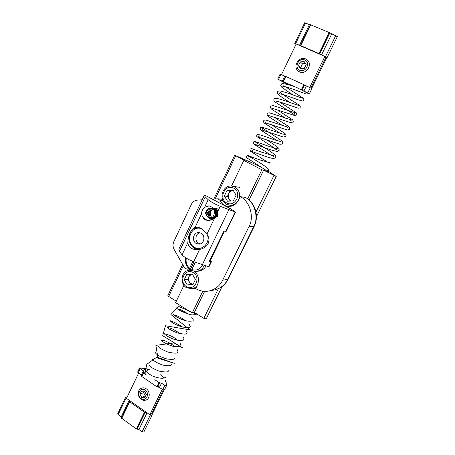 <?xml version="1.0" encoding="UTF-8"?>
<svg xmlns="http://www.w3.org/2000/svg" width="455" height="455" viewBox="0 0 455 455"><rect width="100%" height="100%" fill="white"/><g stroke="black" fill="none" stroke-linecap="round" stroke-linejoin="round"><path stroke-width="0.68" d="M230.907 205.319L232.01 206.013M212.826 199.091L217.985 198.789L219.964 200.308C221.653 203.88 224.395 205.927 228.188 206.445C232.624 206.621 236.003 204.596 238.335 200.382L240.138 196.657C249.681 200.706 254.584 217.183 248.97 226.59L222.66 280.2C219.953 285.791 215.386 289.397 208.959 291.024C203.937 291.791 199.512 290.973 195.678 288.561L197.385 285.029C199.421 279.802 198.517 275.264 194.672 271.407M189.24 269.059L186.931 269.161L184.582 267.887L174.168 249.562C172.803 246.946 172.701 244.284 173.861 241.571L191.265 204.562C192.636 201.895 194.712 200.405 197.487 200.103L202.179 199.796M254.106 226.556L253.68 226.692L227.756 279.359L228.251 279.074L254.106 226.556C259.378 216.37 255.238 202.481 245.251 197.373L240.138 196.657M191.31 274.24L189.035 276.543C187.921 280.724 189.274 283.334 193.091 284.364M189.092 281.759C188.233 280.064 188.165 278.352 188.893 276.623L187.653 279.216L190.611 284.438L193.074 284.398M193.079 284.392C191.413 284.238 190.105 283.402 189.166 281.89M190.025 274.268L188.956 276.492L191.225 274.24M184.258 279.706L186.829 274.337L192.419 274.217L195.434 279.512L192.829 284.904L187.244 284.984L184.258 279.706L187.653 279.216M187.244 284.984L190.611 284.438M193.21 272.573C201.485 277.51 194.632 291.655 186.459 286.616C178.303 281.685 184.992 267.659 193.21 272.573M191.805 270.338L189.308 270.224C181.027 270.85 179.543 283.744 186.465 287.685L191.999 288.766C194.239 288.294 195.991 287.139 197.254 285.308M195.286 271.993L194.421 271.385M233.324 190.537L233.33 190.548C231.237 190.77 229.747 191.771 228.854 193.58C227.727 196.861 228.546 199.335 231.311 200.991M228.928 198.898C228.023 197.197 227.955 195.445 228.723 193.637L227.415 196.361L230.219 201.059M231.242 200.991L229.007 199.023M228.791 193.494C229.718 191.771 231.094 190.793 232.932 190.565L230.099 190.764L228.723 193.637M227.068 190.321L232.943 189.906L236.105 195.178L233.369 200.854L227.494 201.235L224.361 195.974L227.068 190.321L230.099 190.764M224.361 195.974L227.415 196.361M233.773 188.171C242.475 192.806 235.258 207.696 226.67 202.953C218.104 198.317 225.134 183.564 233.773 188.171M239.222 198.551C240.337 193.392 238.886 189.547 234.865 187.016L232.3 186.146C222.273 184.258 218.025 199.95 226.59 204.227L229.792 205.211C232.971 205.381 235.588 204.193 237.624 201.645M202.577 264.895C200.092 269.4 196.509 270.952 191.811 269.542L191.805 270.68L196.594 271.379C200.092 270.736 202.6 268.865 204.119 265.765L204.255 265.464M195.297 262.279L191.811 269.542M206.064 266.004C204.528 268.814 202.117 270.509 198.824 271.1L196.594 271.379M191.811 270.196L190.412 269.275L189.616 269.371L189.616 268.228C186.732 265.703 185.617 262.347 186.277 258.173M185.663 257.792C184.912 262.637 186.226 266.493 189.616 269.371M193.989 261.813L190.412 269.275M189.616 268.228L192.886 261.403M206.143 206.519L208.902 205.859C214.095 207.383 216.205 210.932 215.232 216.489C213.617 219.128 211.217 220.436 208.032 220.402C205.341 220.209 203.55 219.014 202.663 216.819M209.545 260.817L210.216 260.749L211.456 261.727L209.294 261.335L223.678 231.618L225.799 232.118L235.514 212.081L220.237 206.325C214.646 203.954 210.637 201.753 208.197 199.711L205.256 196.861L204.335 195.235L206.172 195.855L229.974 208.481L235.514 212.081M195.002 214.987L181.306 244.193M178.883 249.073L179.48 251.319L182.045 254.811C184.247 257.229 188.131 259.526 193.699 261.705L208.691 266.647L209.09 266.607L211.456 261.727M206.923 234.115C209.09 237.356 209.482 240.519 208.106 243.607C206.547 246.621 203.709 248.555 199.591 249.42L197.447 249.681C191.441 249.55 188.239 247.184 187.847 242.583C188.228 235.087 190.639 230.014 195.076 227.352L196.81 227.062C200.547 227.54 203.92 229.889 206.923 234.115L220.237 206.325M207.332 234.734C210.784 243.294 201.269 251.638 194.393 247.281C184.827 242.179 190.907 224.742 201.485 228.7M197.919 227.181C187.864 228.103 185.998 243.698 194.387 248.248L198.727 249.556M201.116 233.193C205.7 235.61 204.352 244.153 198.875 244.153L196.207 243.482C191.572 240.996 193.079 232.357 198.653 232.533L201.116 233.193M210.216 260.749L224.235 231.783M205.529 213.412C205.91 209.499 209.562 207.048 213.025 208.515C217.513 211.473 215.255 219.048 210.193 218.605C207.941 217.774 206.587 216.068 206.132 213.497C206.547 210.892 207.901 209.078 210.193 208.06C213.901 207.645 216.768 211.046 216.102 214.953M215.232 216.768L209.84 218.32L207.002 213.071L210.858 208.208L216.455 210.398L216.404 216.677L211.075 218.434L208.071 213.321L211.768 208.344L217.41 210.324L217.553 216.586L212.292 218.542L209.141 213.566L212.667 208.487L218.355 210.255M214.26 218.804C209.903 216.961 209.152 213.878 212.007 209.562M212.11 209.471C214.339 207.821 216.517 207.884 218.639 209.658M200.348 243.869L198.573 243.26C194.45 241.042 195.235 233.392 200.132 232.761M182.665 264.514L167.884 295.557L168.691 296.461L176.307 301.204M204.642 291.337L194.365 312.437L203.829 318.329L206.183 318.932L222.137 286.485M183.917 285.342L175.619 302.643L192.209 312.983L194.365 312.437M202.822 291.16L192.209 312.983M268.808 171.524L276.225 176.46L263.633 170.193L249.095 200.046M263.633 170.193L261.87 169.749L243.817 160.456L245.689 160.956L234.717 155.212L252.525 163.044L263.803 168.634M247.685 198.915L261.87 169.749M231.538 186.055L243.817 160.456M292.673 94.794L281.907 87.394C280.957 86.325 280.616 85.517 280.866 84.96L281.787 83.822C281.366 83.009 288.572 84.3 296.745 87.519L306.539 92.666L304.913 93.451M267.87 171.848C268.166 170.733 267.79 170.096 266.738 169.925L265.612 170.688L268.564 171.888M269.838 163.339L270.355 162.867L258.793 159.58L248.35 155.701L247.207 155.752C246.553 156.025 246.354 156.674 246.61 157.697L265.947 170.25M146.26 371.195L147.232 370.586C147.477 369.409 147.056 368.783 145.97 368.709L145.901 368.726M145.97 368.715C144.161 369.443 143.433 370.427 143.78 371.655L144.775 373.663C147.591 376.393 144.9 373.72 146.192 371.269M143.666 372.048L141.624 376.222L141.835 376.535L156.85 386.784L159.438 387.438L162.708 389.668L164.42 389.975L166.496 385.726M143.74 371.161L139.628 367.907L137.603 372.133L141.892 375.665M163.277 389.969L151.589 413.868L152.22 414.306L151.998 415.347L150.281 415.085L147.067 412.827L144.474 412.224L129.698 401.816L129.209 400.269L126.081 398.068L125.586 397.266L127.138 397.107M164.045 390.14L152.22 414.306M129.493 401.577L121.513 418.117L136.335 428.951L138.929 429.52L142.108 431.806L143.831 432.04L151.981 415.375M139.628 367.907L145.936 368.721M165.188 380.329L166.098 382.274L166.507 385.703L164.795 385.391L161.525 383.167L158.931 382.507L154.791 379.692M125.586 397.266L117.68 413.805L118.158 414.624L121.821 417.474M143.99 372.355L143.831 371.877M146.914 368.994L150.787 370.069M160.649 374.186L164.107 378.008M151.589 413.868L149.814 414.761L126.524 398.381L138.576 373.208L141.966 375.517M157.828 386.34L162.236 389.343L149.814 414.761M285.53 76.457L280.115 74.091L277.704 79.136L295.25 86.979M303.286 90.79L309.406 93.713L311.908 88.6L303.843 84.647L285.569 76.372L283.169 81.456M295.995 44.323L294.755 43.481L300.709 45.659L318.966 53.565L327.082 57.603L325.928 57.387L324.904 56.431L309.736 87.485L304.463 85.091M327.082 57.603L337.348 36.622L329.198 32.527L310.373 24.706L300.408 45.551M326.701 57.722L311.675 88.429M311.908 88.6L309.406 93.713L306.437 92.854M288.151 84.613L277.704 79.136M301.216 89.709L302.046 90.135M310.27 24.917L304.657 22.773L294.755 43.481M310.936 88.043L325.928 57.387M285.518 76.48L281.48 74.648L296.159 43.981L324.904 56.431M141.198 399.371C142.733 400.445 144.406 400.645 146.22 399.951C150.247 398.517 150.15 391.243 146.3 388.82C144.821 387.791 143.206 387.586 141.442 388.2C137.308 389.56 137.325 396.879 141.198 399.371M141.101 398.608C136.125 395.156 140.208 386.659 145.208 390.111C150.235 393.569 146.089 402.106 141.101 398.608M146.345 394.542L144.866 397.59L141.681 397.414L139.975 394.189L141.442 391.146L144.627 391.311L146.345 394.542M144.326 391.294L143.587 392.62L139.975 394.189M143.587 392.62L145.281 395.804L141.681 397.414M145.281 395.804L145.737 395.804M299.544 71.862C305.936 75.052 313.137 64.644 307.193 59.872L305.766 58.985C299.128 55.777 292.138 66.709 298.406 71.19L299.544 71.862M299.777 70.315C293.731 67.636 298.713 57.273 304.787 59.946C310.896 62.625 305.828 73.056 299.777 70.315M306.164 64.599L304.355 68.324L300.482 68.859L298.412 65.679L300.203 61.96L304.082 61.414L306.164 64.599M305.407 63.438L302.473 63.791L300.203 61.96M302.473 63.791L300.698 67.465L298.412 65.679M300.698 67.465L301.546 68.711M223.047 200.644L219.964 200.308M222.66 280.2L227.756 279.359C225.088 284.847 220.584 288.396 214.248 289.994L208.959 291.024M244.978 197.288C254.379 201.275 259.208 217.45 253.68 226.692L248.97 226.59M187.949 269.041L187.045 269.144M205.256 196.861L179.48 251.319M211.057 261.756L208.691 266.647M208.197 199.711L204.54 207.412M201.656 213.492L195.076 227.352M187.847 242.583L182.045 254.811M235.138 212.053L225.418 232.113M228.814 209.789L202.287 264.793M199.591 249.42L193.699 261.705M213.213 216.438C214.618 213.958 214.834 211.45 213.861 208.902M183.348 265.714L168.691 296.461M218.372 288.697L203.829 318.329M255.977 212.07L273.933 175.493M215.175 198.937L235.718 155.832M121.707 418.446L129.698 401.816M136.335 428.951L144.474 412.224M162.708 389.668L164.795 385.391M138.121 372.895L140.146 368.664M118.158 414.624L126.081 398.068M159.438 387.438L161.525 383.167M143.336 370.825L141.3 375.068M129.209 400.269L121.257 416.848M157.544 386.932L159.625 382.655M157.487 386.955L159.569 382.678M156.85 386.784L158.931 382.507M141.835 376.535L143.877 372.281M136.972 429.105L145.111 412.384M137.029 429.071L145.168 412.349M138.929 429.52L147.067 412.827M142.108 431.806L150.281 415.085M329.198 32.527L318.966 53.565M310.731 24.797L300.709 45.659M329.824 32.879L319.592 53.9M329.858 32.919L319.626 53.935M337.343 36.633L327.082 57.592M280.934 74.398L278.511 79.454M310.293 87.735L307.79 92.86M335.75 35.655L325.479 56.676M284.728 76.121L282.299 81.189M303.894 91.08L306.386 85.961M321.503 54.953L331.729 33.971M304.509 84.994L302.018 90.118M304.469 84.966L301.978 90.09M285.905 76.497L283.459 81.581M303.843 84.647L301.352 89.772M309.434 24.633L299.464 45.415M305.527 23L295.602 43.743M222.438 199.296L217.985 198.789M228.251 279.074C225.197 284.961 220.527 288.601 214.248 289.994M188.006 269.041L186.931 269.161M189.308 270.224L191.418 269.974M191.999 288.766L195.912 288.078M232.3 186.146L239.626 187.358M229.792 205.211L233.21 205.541M194.968 215.044L204.335 195.235M181.124 244.324L178.838 249.152M214.584 217.53L214.077 217.917M210.329 206.189C203.368 205.137 199.529 212.678 202.85 217.115C204.306 219.02 206.223 220.072 208.595 220.283C212.747 219.629 215.124 217.757 215.744 214.669M276.225 176.46L256.427 216.734M234.717 155.212L213.856 199.023M285.444 86.786L303.235 98.217C303.986 99.287 304.003 100.089 303.292 100.623C302.49 100.902 303.474 101.374 298.81 100.003L283.556 94.663L279.268 93.702L279.922 93.127L279.962 92.268L288.265 98.183L299.669 105.452C300.454 106.47 300.493 107.272 299.799 107.846L298.429 108.227L281.349 102.472L275.707 101.01M298.759 105.486L293.128 103.66C285.78 100.965 280.314 99.184 276.731 98.32C275.235 98.172 274.308 98.49 273.961 99.275C273.637 100.037 273.984 100.919 274.991 101.909L294.214 114.626L294.169 113.454L295.153 112.76L273.518 105.685L272.528 105.543L270.594 106.316L270.549 107.966L271.567 109.132L285.501 118.181M279.438 101.869L296.296 112.84C296.944 114.006 296.842 114.819 296 115.28L294.487 115.451L272.17 108.284M290.654 120.672L291.553 120.001L269.832 112.931L268.985 112.8L267.125 113.545L267.119 115.206L268.223 116.378L282.919 125.813M273.967 117.049L288.407 126.353L289.522 127.571L289.431 129.271L287.549 129.925L286.673 129.789L265.1 122.736L266.01 122.059M283.653 135.016L284.415 134.407C281.338 133.719 276.077 132.007 268.632 129.277L262.671 127.349C261.409 127.099 260.573 127.32 260.175 128.009L260.743 130.084L277.374 140.783M262.569 129.22L262.495 128.031L281.622 140.669C282.64 141.71 282.953 142.603 282.572 143.359C282.191 144.087 281.241 144.36 279.717 144.178L258.082 137.057L259.14 136.352L259.049 135.101M280.86 141.568L274.473 139.85L261.864 135.357L257.689 134.407L256.734 135.169L256.802 136.568L273.512 147.477L276.668 150.048L276.714 149.24L277.351 148.694L270.264 146.823L255.386 141.573L253.702 141.801L253.657 143.979L271.425 155.405M273.216 157.049L273.267 156.304L273.842 155.798L261.318 152.078L252.115 148.722L251.274 148.569L249.954 149.297L250.392 151.14L250.944 151.549L268.342 162.611M255.585 142.125L266.408 148.859C271.442 152.089 274.45 154.319 275.423 155.536L275.838 156.799C276.145 157.862 274.979 158.386 272.335 158.368L267.83 157.208L251.103 151.242L252.332 150.52M248.948 157.555L248.703 156.093L257.416 161.309C263.115 164.71 266.812 167.412 268.518 169.414L268.569 171.893M283.437 85.813L282.839 86.359L284.216 86.507C289.289 87.519 301.944 92.593 304.924 93.457M290.347 102.659L284.227 98.849C280.485 96.346 278.306 94.674 277.704 93.827L277.533 91.836C277.965 91.125 278.887 90.841 280.291 90.983C284.182 91.887 289.721 93.673 296.922 96.341L302.393 98.183M276.629 109.445L292.514 119.745C293.248 120.717 293.418 121.462 293.009 121.98L290.864 122.685L268.638 115.525M280.206 133.343L264.184 122.981C263.434 122.037 263.257 121.292 263.667 120.746C264.15 120.103 265.003 119.904 266.215 120.148L287.975 127.218L287.145 127.861M271.447 124.693L284.938 133.463L286.041 134.725L285.973 136.363L283.385 137.035L261.602 129.914M266.778 140.038C274.132 144.383 279.256 148.33 279.017 148.739L279.165 150.321L277.351 151.396L276.316 151.333L270.486 149.78L254.595 144.172M198.642 315.099L178.627 306.471L170.904 314.519L190.002 329.892L165.472 325.74L162.691 335.716L182.495 347.808L174.077 342.933L155.872 345.351L157.993 358.199L174.293 363.346L156.901 357.044L146.806 364.307L144.775 373.663M196.367 313.683L196.31 314.075C195.826 314.143 197.345 314.615 192.857 314.826C190.548 315.673 176.415 309.559 176.506 307.859L176.449 308.348M191.765 317.323C194.279 320.815 192.903 320.001 193.193 320.468C192.493 320.485 194.797 321.236 188.563 321.19C183.132 320.9 173.207 315.389 173.435 314.314L173.372 314.746M188.848 323.812C191.293 327.754 189.729 326.03 190.088 326.838C189.217 326.696 192.084 328.732 181.494 326.821C170.744 322.987 170.801 321.025 170.363 320.729L170.045 321.406C170.83 320.439 175.067 322.356 182.762 327.151M185.919 330.273C188.091 333.959 186.686 332.326 186.988 333.191C186.169 333.071 188.58 335.562 176.79 332.764C170.733 330.046 167.776 328.43 167.923 327.924L167.315 327.122L167.019 327.725M182.99 336.7C184.923 340.289 183.649 338.656 183.905 339.504C183.092 339.561 185.651 340.55 178.371 340.351C171.381 339.424 163.954 334.294 164.272 333.498L164.221 333.788M180.061 343.093C181.01 345.089 181.266 345.988 180.84 345.794C179.879 345.777 182.859 347.506 173.099 346.306C163.095 343.292 161.383 340.175 161.241 339.834L161.189 340.09M177.126 349.463C178.565 352.369 177.649 351.243 177.774 352.073C176.91 352.102 179.088 354.536 167.696 351.999C161.815 349.383 158.875 347.751 158.869 347.085L158.175 346.363M174.731 358.318C173.645 358.301 177.131 359.894 167.298 359.075C157.026 356.157 155.252 352.71 155.212 352.437L155.172 352.608M171.7 364.535L171.182 365.109C171.546 365.132 169.175 366.434 163.334 365.172C157.555 363.5 153.665 360.707 153.278 360.132L152.18 358.836M168.668 370.74C167.713 370.865 170.039 373.151 159.125 371.132C148.455 366.935 149.632 365.069 149.223 364.927L149.194 365.041M165.66 376.911C165.83 377.326 164.886 377.775 162.833 378.264C159.62 378.276 156.116 377.502 152.328 375.944C148.899 373.947 146.988 372.577 146.59 371.832L146.192 371.263M177.331 308.769C180.146 309.309 183.683 311.027 187.955 313.916M164.551 333.947C163.755 333.287 172.906 335.739 177.387 340.181M185.39 320.565C180.493 317.203 176.716 315.378 174.066 315.076M180.095 333.691C174.663 329.767 170.528 327.759 167.685 327.668M174.663 346.63C171.535 343.553 165.114 340.715 164.045 340.613L161.019 340.283M129.493 401.492L121.513 418.117M164.42 389.975L166.507 385.703M141.624 376.222L143.666 371.968M151.998 415.347L143.831 432.04M285.569 76.372L283.129 81.451M300.363 45.557L310.373 24.706"/></g></svg>

